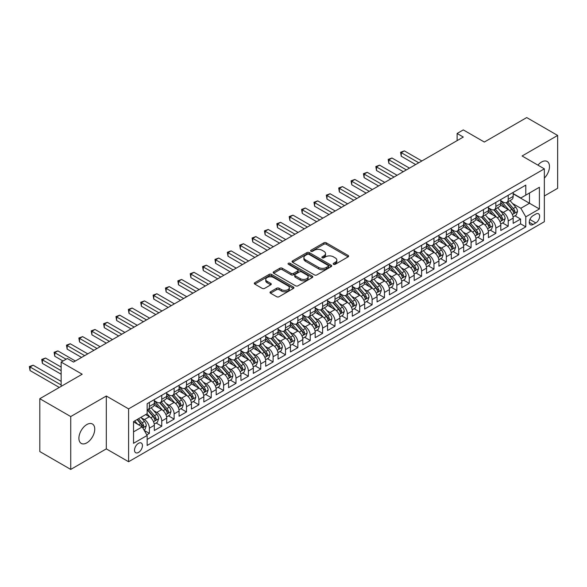 <?xml version="1.0" encoding="UTF-8"?>
<svg xmlns="http://www.w3.org/2000/svg" width="587" height="587" viewBox="0 0 587 587"><rect width="100%" height="100%" fill="white"/><g stroke="black" fill="none" stroke-linecap="round" stroke-linejoin="round"><path stroke-width="0.88" d="M333.533 264.304A1.203 0.697 0 0 0 335.236 264.304L348.135 256.849A1.717 0.991 0 0 0 348.641 256.152A1.717 0.991 0 0 0 348.135 255.448L326.277 242.827A1.717 0.991 0 0 0 323.848 242.827L310.941 250.275A1.203 0.697 0 0 0 310.589 250.766A1.203 0.697 0 0 0 310.941 251.258A1.203 0.697 0 0 0 312.644 251.258L314.309 250.297A5.496 3.17 0 0 1 322.087 250.297L323.907 251.346A5.496 3.17 0 0 1 325.521 253.591A5.496 3.17 0 0 1 323.907 255.837L322.241 256.798A1.203 0.697 0 0 0 321.889 257.289A1.203 0.697 0 0 0 322.241 257.781A1.203 0.697 0 0 0 323.936 257.781L325.609 256.812A5.496 3.17 0 0 1 333.379 256.812L335.206 257.869A5.496 3.17 0 0 1 336.813 260.114A5.496 3.17 0 0 1 335.206 262.352L333.533 263.321A1.203 0.697 0 0 0 333.181 263.812A1.203 0.697 0 0 0 333.533 264.304L333.533 263.321M86.825 442.847A11.197 6.464 120 0 0 94.14 432.979A11.197 6.464 120 0 0 92.423 423.997A11.197 6.464 120 0 0 86.825 424.555A11.197 6.464 120 0 0 79.509 434.424A11.197 6.464 120 0 0 81.226 443.398A11.197 6.464 120 0 0 86.825 442.847M544.347 178.11A11.197 6.464 120 0 0 547.165 161.462A11.197 6.464 120 0 0 541.566 162.012A11.197 6.464 120 0 0 537.934 165.13M138.488 452.452A5.599 3.236 120 0 0 142.142 447.521A5.599 3.236 120 0 0 141.284 443.031A5.599 3.236 120 0 0 138.488 443.31A5.599 3.236 120 0 0 134.827 448.241A5.599 3.236 120 0 0 135.685 452.731A5.599 3.236 120 0 0 138.488 452.452M270.526 291.776A1.717 0.991 0 0 0 270.027 292.473A1.717 0.991 0 0 0 270.526 293.177L276.66 296.714A1.717 0.991 0 0 0 279.089 296.714L293.419 288.444A1.717 0.991 0 0 0 293.926 287.74A1.717 0.991 0 0 0 293.419 287.036L271.561 274.415A1.717 0.991 0 0 0 269.132 274.415L254.802 282.692A1.717 0.991 0 0 0 254.296 283.389A1.717 0.991 0 0 0 254.802 284.093L262.206 288.371A1.717 0.991 0 0 0 264.634 288.371L270.768 284.827A1.717 0.991 0 0 0 271.275 284.13A1.717 0.991 0 0 0 270.768 283.426L267.1 281.305A4.593 2.656 0 0 1 265.75 279.434A4.593 2.656 0 0 1 268.589 276.983A4.593 2.656 0 0 1 273.593 277.556L287.99 285.862A4.593 2.656 0 0 1 289.332 287.74A4.593 2.656 0 0 1 286.493 290.191A4.593 2.656 0 0 1 281.489 289.618L279.089 288.232A1.717 0.991 0 0 0 276.66 288.232L270.526 291.776L270.526 293.177L276.66 289.662L276.66 288.232M544.347 195.985L557.65 188.302L557.65 135.443L526.715 117.576L484.334 142.047L463.297 129.903L457.112 133.476L463.297 137.05L73.522 362.084L67.336 358.51L61.151 362.084L61.151 386.371M70.741 416.557L70.741 469.424L106.313 448.879L106.313 396.012L70.741 416.557L39.806 398.698L82.187 374.227L61.151 362.084M106.313 396.012L128.59 408.875L544.347 168.836L544.347 221.703L128.59 461.742L128.59 408.875M557.65 135.443L522.078 155.981L544.347 168.836M314.434 274.907A1.717 0.991 0 0 0 316.863 274.907L331.193 266.63A1.717 0.991 0 0 0 331.699 265.933A1.717 0.991 0 0 0 331.193 265.229L309.334 252.608A1.717 0.991 0 0 0 306.906 252.608L292.568 260.885A1.717 0.991 0 0 0 292.069 261.582A1.717 0.991 0 0 0 292.568 262.286L314.434 274.907M288.863 264.561A1.203 0.697 0 0 1 290.081 264.73L290.081 263.299L312.306 276.132A1.717 0.991 0 0 1 312.812 276.837A1.717 0.991 0 0 1 312.306 277.534L297.976 285.81A1.717 0.991 0 0 1 295.547 285.81L273.681 273.19L273.681 271.788A1.717 0.991 0 0 0 273.182 272.485A1.717 0.991 0 0 0 273.681 273.19M273.681 271.788L279.816 268.244A1.717 0.991 0 0 1 282.244 268.244L291.115 273.366A1.717 0.991 0 0 0 293.544 273.366L297.609 271.018A1.717 0.991 0 0 0 298.115 270.313A1.717 0.991 0 0 0 297.609 269.616L288.378 264.282A1.203 0.697 0 0 1 288.026 263.79A1.203 0.697 0 0 1 288.775 263.152A1.203 0.697 0 0 1 290.081 263.299M70.741 469.424L39.806 451.557L39.806 398.698M146.809 434.864L149.377 433.382L144.241 430.418M141.32 417.797L144.424 419.588A7 4.043 60 0 1 149.377 428.165L154.322 425.304L154.322 430.52L161.748 426.235L156.12 422.985M153.691 410.651L156.802 412.448A7 4.043 60 0 1 161.748 421.018L166.701 418.164L166.701 423.374L174.126 419.089L168.491 415.838M166.07 403.511L169.173 405.301A7 4.043 60 0 1 174.126 413.879L179.072 411.017L179.072 416.234L186.497 411.949L180.869 408.699M178.441 396.364L181.544 398.162A7 4.043 60 0 1 186.497 406.732L191.45 403.871L191.45 409.088L198.868 404.803L193.24 401.552M190.812 389.225L193.923 391.015A7 4.043 60 0 1 198.868 399.586L203.821 396.731L203.821 401.948L211.247 397.656L205.611 394.405M203.19 382.078L206.294 383.869A7 4.043 60 0 1 211.247 392.446L216.192 389.585L216.192 394.802L223.618 390.516L217.99 387.266M215.561 374.932L218.672 376.729A7 4.043 60 0 1 223.618 385.299L228.57 382.445L228.57 387.655L235.996 383.37L230.361 380.119M227.939 367.792L231.043 369.583A7 4.043 60 0 1 235.996 378.153L240.941 375.298L240.941 380.515L248.367 376.23L242.739 372.98M240.31 360.645L243.414 362.436A7 4.043 60 0 1 248.367 371.013L253.313 368.152L253.313 373.369L260.738 369.084L255.11 365.833M252.681 353.499L255.793 355.296A7 4.043 60 0 1 260.738 363.867L265.691 361.012L265.691 366.229L273.116 361.937L267.481 358.686M265.06 346.359L268.164 348.15A7 4.043 60 0 1 273.116 356.727L278.062 353.866L278.062 359.083L285.487 354.797L279.86 351.547M277.431 339.213L280.542 341.01A7 4.043 60 0 1 285.487 349.581L290.44 346.726L290.44 351.936L297.858 347.651L292.231 344.4M289.802 332.073L292.913 333.864A7 4.043 60 0 1 297.858 342.434L302.811 339.579L302.811 344.796L310.237 340.504L304.609 337.254M302.18 324.927L305.284 326.717A7 4.043 60 0 1 310.237 335.294L315.182 332.433L315.182 337.65L322.608 333.365L316.98 330.114M314.551 317.78L317.662 319.577A7 4.043 60 0 1 322.608 328.148L327.561 325.293L327.561 330.503L334.986 326.218L329.351 322.967M326.93 310.64L330.033 312.431A7 4.043 60 0 1 334.986 321.001L339.932 318.147L339.932 323.364L347.357 319.079L341.729 315.828M339.301 303.494L342.404 305.284A7 4.043 60 0 1 347.357 313.862L352.31 311L352.31 316.217L359.728 311.932L354.1 308.681M351.672 296.347L354.783 298.145A7 4.043 60 0 1 359.728 306.715L364.681 303.861L364.681 309.078L372.107 304.785L366.471 301.535M364.05 289.208L367.154 290.998A7 4.043 60 0 1 372.107 299.575L377.052 296.714L377.052 301.931L384.478 297.646L378.85 294.395M376.421 282.061L379.532 283.859A7 4.043 60 0 1 384.478 292.429L389.43 289.574L389.43 294.784L396.849 290.499L391.221 287.248M388.799 274.921L391.903 276.712A7 4.043 60 0 1 396.849 285.282L401.802 282.428L401.802 287.645L409.227 283.352L403.599 280.102M401.17 267.775L404.274 269.565A7 4.043 60 0 1 409.227 278.143L414.173 275.281L414.173 280.498L421.598 276.213L415.97 272.962M413.542 260.628L416.653 262.426A7 4.043 60 0 1 421.598 270.996L426.551 268.142L426.551 273.351L433.976 269.066L428.341 265.816M425.92 253.489L429.024 255.279A7 4.043 60 0 1 433.976 263.849L438.922 260.995L438.922 266.212L446.347 261.927L440.72 258.676M438.291 246.342L441.395 248.14A7 4.043 60 0 1 446.347 256.71L451.3 253.848L451.3 259.065L458.718 254.78L453.091 251.53M450.662 239.195L453.773 240.993A7 4.043 60 0 1 458.718 249.563L463.671 246.709L463.671 251.926L471.097 247.633L465.462 244.383M463.04 232.056L466.144 233.846A7 4.043 60 0 1 471.097 242.424L476.042 239.562L476.042 244.779L483.468 240.494L477.84 237.243M475.411 224.909L478.522 226.707A7 4.043 60 0 1 483.468 235.277L488.421 232.423L488.421 237.632L495.846 233.347L490.211 230.097M487.79 217.77L490.893 219.56A7 4.043 60 0 1 495.846 228.13L500.792 225.276L500.792 230.493L508.217 226.208L508.217 220.991A7 4.043 -120 0 0 503.264 212.413L500.161 210.623M502.589 222.957L508.217 226.208M154.322 425.304A7 4.043 -120 0 0 149.377 416.733L145.664 414.591M166.701 418.164A7 4.043 -120 0 0 161.748 409.587L154.095 405.169M179.072 411.017A7 4.043 -120 0 0 174.126 402.447L166.473 398.03M191.45 403.871A7 4.043 -120 0 0 186.497 395.3L178.844 390.883M203.821 396.731A7 4.043 -120 0 0 198.868 388.161L191.223 383.737M216.192 389.585A7 4.043 -120 0 0 211.247 381.014L203.594 376.597M228.57 382.445A7 4.043 -120 0 0 223.618 373.868L215.965 369.45M240.941 375.298A7 4.043 -120 0 0 235.996 366.728L228.343 362.311M253.313 368.152A7 4.043 -120 0 0 248.367 359.582L240.714 355.164M265.691 361.012A7 4.043 -120 0 0 260.738 352.435L253.085 348.018M278.062 353.866A7 4.043 -120 0 0 273.116 345.295L265.463 340.878M290.44 346.726A7 4.043 -120 0 0 285.487 338.149L277.834 333.732M302.811 339.579A7 4.043 -120 0 0 297.858 331.009L290.213 326.585M315.182 332.433A7 4.043 -120 0 0 310.237 323.863L302.584 319.445M327.561 325.293A7 4.043 -120 0 0 322.608 316.716L314.955 312.299M339.932 318.147A7 4.043 -120 0 0 334.986 309.576L327.333 305.159M352.31 311A7 4.043 -120 0 0 347.357 302.43L339.704 298.013M364.681 303.861A7 4.043 -120 0 0 359.728 295.283L352.075 290.866M377.052 296.714A7 4.043 -120 0 0 372.107 288.144L364.454 283.726M389.43 289.574A7 4.043 -120 0 0 384.478 280.997L376.825 276.58M401.802 282.428A7 4.043 -120 0 0 396.849 273.858L389.203 269.433M414.173 275.281A7 4.043 -120 0 0 409.227 266.711L401.574 262.294M426.551 268.142A7 4.043 -120 0 0 421.598 259.564L413.945 255.147M438.922 260.995A7 4.043 -120 0 0 433.976 252.425L426.323 248.007M451.3 253.848A7 4.043 -120 0 0 446.347 245.278L438.694 240.861M463.671 246.709A7 4.043 -120 0 0 458.718 238.131L451.065 233.714M476.042 239.562A7 4.043 -120 0 0 471.097 230.992L463.444 226.575M488.421 232.423A7 4.043 -120 0 0 483.468 223.845L475.815 219.428M500.792 225.276A7 4.043 -120 0 0 495.846 216.706L488.193 212.281M535.814 214.057L533.091 215.634A5.422 3.133 120 0 0 529.547 220.411A5.422 3.133 120 0 0 530.377 224.755A5.422 3.133 120 0 0 533.091 224.491L535.814 222.921A5.422 3.133 120 0 0 539.358 218.137A5.422 3.133 120 0 0 538.521 213.793A5.422 3.133 120 0 0 535.814 214.057M133.535 431.878L142.201 426.881L147.146 435.451L147.146 445.452L525.791 226.846L525.791 216.845L520.838 208.275L512.532 203.476M147.146 435.451L133.535 443.31L133.535 421.591L147.146 413.732L147.146 403.731L525.791 185.125L525.791 195.126L539.402 187.268L539.402 208.987L525.791 216.845M154.322 400.73L156.802 402.161A7 4.043 60 0 0 160.302 402.506L165.248 399.652A7 4.043 -120 0 0 166.701 396.445L166.701 392.446M166.701 393.584L169.173 395.014A7 4.043 60 0 0 172.673 395.359L177.626 392.505A7 4.043 -120 0 0 179.072 389.298L179.072 385.299M179.072 386.444L181.544 387.875A7 4.043 60 0 0 185.044 388.22L189.997 385.358A7 4.043 -120 0 0 191.45 382.159L191.45 378.153M191.45 379.297L193.923 380.728A7 4.043 60 0 0 197.423 381.073L202.368 378.219A7 4.043 -120 0 0 203.821 375.012L203.821 371.013M203.821 372.158L206.294 373.581A7 4.043 60 0 0 209.794 373.934L214.747 371.072A7 4.043 -120 0 0 216.192 367.866L216.192 363.867M216.192 365.011L218.672 366.442A7 4.043 60 0 0 222.172 366.787L227.118 363.925A7 4.043 -120 0 0 228.57 360.726L228.57 356.727M228.57 357.865L231.043 359.295A7 4.043 60 0 0 234.543 359.64L239.496 356.786A7 4.043 -120 0 0 240.941 353.579L240.941 349.581M240.941 350.725L243.414 352.149A7 4.043 60 0 0 246.914 352.501L251.867 349.639A7 4.043 -120 0 0 253.313 346.44L253.313 342.434M253.313 343.578L255.793 345.009A7 4.043 60 0 0 259.293 345.354L264.238 342.5A7 4.043 -120 0 0 265.691 339.293L265.691 335.294M265.691 336.432L268.164 337.863A7 4.043 60 0 0 271.664 338.207L276.616 335.353A7 4.043 -120 0 0 278.062 332.147L278.062 328.148M278.062 329.292L280.542 330.723A7 4.043 60 0 0 284.035 331.068L288.987 328.206A7 4.043 -120 0 0 290.44 325.007L290.44 321.001M290.44 322.146L292.913 323.576A7 4.043 60 0 0 296.413 323.921L301.358 321.067A7 4.043 -120 0 0 302.811 317.861L302.811 313.862M302.811 315.006L305.284 316.43A7 4.043 60 0 0 308.784 316.782L313.737 313.92A7 4.043 -120 0 0 315.182 310.714L315.182 306.715M315.182 307.859L317.662 309.29A7 4.043 60 0 0 321.162 309.635L326.108 306.774A7 4.043 -120 0 0 327.561 303.574L327.561 299.575M327.561 300.713L330.033 302.144A7 4.043 60 0 0 333.533 302.488L338.486 299.634A7 4.043 -120 0 0 339.932 296.428L339.932 292.429M339.932 293.573L342.404 294.997A7 4.043 60 0 0 345.904 295.349L350.857 292.487A7 4.043 -120 0 0 352.31 289.288L352.31 285.282M352.31 286.427L354.783 287.857A7 4.043 60 0 0 358.283 288.202L363.228 285.348A7 4.043 -120 0 0 364.681 282.142L364.681 278.143M364.681 279.28L367.154 280.711A7 4.043 60 0 0 370.654 281.056L375.607 278.201A7 4.043 -120 0 0 377.052 274.995L377.052 270.996M377.052 272.141L379.532 273.571A7 4.043 60 0 0 383.032 273.916L387.978 271.055A7 4.043 -120 0 0 389.43 267.855L389.43 263.849M389.43 264.994L391.903 266.425A7 4.043 60 0 0 395.403 266.769L400.349 263.915A7 4.043 -120 0 0 401.802 260.709L401.802 256.71M401.802 257.854L404.274 259.278A7 4.043 60 0 0 407.774 259.63L412.727 256.768A7 4.043 -120 0 0 414.173 253.562L414.173 249.563M414.173 250.708L416.653 252.139A7 4.043 60 0 0 420.153 252.483L425.098 249.629A7 4.043 -120 0 0 426.551 246.423L426.551 242.424M426.551 243.561L429.024 244.992A7 4.043 60 0 0 432.524 245.337L437.476 242.482A7 4.043 -120 0 0 438.922 239.276L438.922 235.277M438.922 236.422L441.395 237.845A7 4.043 60 0 0 444.895 238.197L449.847 235.336A7 4.043 -120 0 0 451.3 232.136L451.3 228.13M451.3 229.275L453.773 230.706A7 4.043 60 0 0 457.273 231.051L462.218 228.196A7 4.043 -120 0 0 463.671 224.99L463.671 220.991M463.671 222.128L466.144 223.559A7 4.043 60 0 0 469.644 223.904L474.597 221.05A7 4.043 -120 0 0 476.042 217.843L476.042 213.844M476.042 214.989L478.522 216.42A7 4.043 60 0 0 482.022 216.764L486.968 213.903A7 4.043 -120 0 0 488.421 210.704L488.421 206.697M488.421 207.842L490.893 209.273A7 4.043 60 0 0 494.393 209.618L499.346 206.763A7 4.043 -120 0 0 500.792 203.557L500.792 199.558M147.146 439.45L520.588 223.845L520.588 219.061L513.163 223.346L513.163 218.129A7 4.043 -120 0 0 508.217 209.559L500.564 205.142M500.792 200.703L503.264 202.126A7 4.043 -120 0 0 506.764 202.478A7 4.043 -120 0 0 508.217 199.272L508.217 195.273M506.764 202.478L511.717 199.617A7 4.043 -120 0 0 513.163 196.41L513.163 192.411M149.377 402.447L149.377 406.446A7 4.043 60 0 1 147.924 409.653A7 4.043 60 0 1 147.146 409.931M147.924 409.653L152.877 406.791A7 4.043 -120 0 0 154.322 403.592L154.322 399.586M161.748 395.3L161.748 399.299A7 4.043 60 0 1 160.302 402.506M174.126 388.154L174.126 392.16A7 4.043 60 0 1 172.673 395.359M186.497 381.014L186.497 385.013A7 4.043 60 0 1 185.044 388.22M198.868 373.868L198.868 377.867A7 4.043 60 0 1 197.423 381.073M211.247 366.728L211.247 370.727A7 4.043 60 0 1 209.794 373.934M223.618 359.582L223.618 363.58A7 4.043 60 0 1 222.172 366.787M235.996 352.435L235.996 356.441A7 4.043 60 0 1 234.543 359.64M248.367 345.295L248.367 349.294A7 4.043 60 0 1 246.914 352.501M260.738 338.149L260.738 342.148A7 4.043 60 0 1 259.293 345.354M273.116 331.002L273.116 335.008A7 4.043 60 0 1 271.664 338.207M285.487 323.863L285.487 327.862A7 4.043 60 0 1 284.035 331.068M297.858 316.716L297.858 320.715A7 4.043 60 0 1 296.413 323.921M310.237 309.576L310.237 313.575A7 4.043 60 0 1 308.784 316.782M322.608 302.43L322.608 306.429A7 4.043 60 0 1 321.162 309.635M334.986 295.283L334.986 299.289A7 4.043 60 0 1 333.533 302.488M347.357 288.144L347.357 292.143A7 4.043 60 0 1 345.904 295.349M359.728 280.997L359.728 284.996A7 4.043 60 0 1 358.283 288.202M372.107 273.85L372.107 277.856A7 4.043 60 0 1 370.654 281.056M384.478 266.711L384.478 270.71A7 4.043 60 0 1 383.032 273.916M396.849 259.564L396.849 263.563A7 4.043 60 0 1 395.403 266.769M409.227 252.425L409.227 256.424A7 4.043 60 0 1 407.774 259.63M421.598 245.278L421.598 249.277A7 4.043 60 0 1 420.153 252.483M433.976 238.131L433.976 242.138A7 4.043 60 0 1 432.524 245.337M446.347 230.992L446.347 234.991A7 4.043 60 0 1 444.895 238.197M458.718 223.845L458.718 227.844A7 4.043 60 0 1 457.273 231.051M471.097 216.706L471.097 220.705A7 4.043 60 0 1 469.644 223.904M483.468 209.559L483.468 213.558A7 4.043 60 0 1 482.022 216.764M495.846 202.412L495.846 206.419A7 4.043 60 0 1 494.393 209.618M495.846 228.13L495.846 233.347M483.468 235.277L483.468 240.494M471.097 242.424L471.097 247.633M458.718 249.563L458.718 254.78M446.347 256.71L446.347 261.927M433.976 263.849L433.976 269.066M421.598 270.996L421.598 276.213M409.227 278.143L409.227 283.352M396.849 285.282L396.849 290.499M384.478 292.429L384.478 297.646M372.107 299.575L372.107 304.785M359.728 306.715L359.728 311.932M347.357 313.862L347.357 319.079M334.986 321.001L334.986 326.218M322.608 328.148L322.608 333.365M310.237 335.294L310.237 340.504M297.858 342.434L297.858 347.651M285.487 349.581L285.487 354.797M273.116 356.727L273.116 361.937M260.738 363.867L260.738 369.084M248.367 371.013L248.367 376.23M235.996 378.153L235.996 383.37M223.618 385.299L223.618 390.516M211.247 392.446L211.247 397.656M198.868 399.586L198.868 404.803M186.497 406.732L186.497 411.949M174.126 413.879L174.126 419.089M161.748 421.018L161.748 426.235M149.377 428.165L149.377 433.382M142.201 426.881L133.535 421.877M520.838 208.275L529.496 203.271L529.496 192.984L539.402 187.268M513.163 193.842L539.402 208.987M513.163 193.556L520.838 197.988L525.791 195.126M106.313 448.879L128.59 461.742M457.112 133.476L457.112 140.616M514.96 215.811L520.588 219.061M520.588 223.845L525.791 226.846M334.01 264.473L335.206 263.783A5.496 3.17 0 0 0 336.813 261.538L336.813 260.114M325.521 253.591L325.521 255.022A5.496 3.17 0 0 1 323.907 257.26L322.718 257.95M348.135 255.448L348.135 256.849L326.277 244.258A1.717 0.991 0 0 0 323.848 244.258L311.426 251.427M331.193 265.229L331.193 266.63L309.334 254.039A1.717 0.991 0 0 0 306.906 254.039L292.597 262.301M328.155 266.425A1.203 0.697 0 0 0 328.507 265.933A1.203 0.697 0 0 0 328.155 265.441L308.967 254.362A1.203 0.697 0 0 0 307.265 254.362L305.504 255.382A5.496 3.17 0 0 0 303.897 257.62A5.496 3.17 0 0 0 305.504 259.865L318.624 267.437A5.496 3.17 0 0 0 326.394 267.437L328.155 266.425L328.155 267.848A1.203 0.697 0 0 0 328.507 267.364L328.507 265.933M303.897 257.62L303.897 259.05A5.496 3.17 0 0 0 305.504 261.296L305.504 259.865M328.155 267.848L326.394 268.868A5.496 3.17 0 0 1 318.624 268.868L305.504 261.296M273.711 273.204L279.816 269.675L279.816 268.244M298.115 270.313L298.115 271.744A1.717 0.991 0 0 1 297.609 272.441L293.544 274.797A1.717 0.991 0 0 1 291.115 274.797L282.244 269.675A1.717 0.991 0 0 0 279.816 269.675M290.081 264.73L312.284 277.548M300.317 278.678A4.593 2.656 0 0 0 305.321 279.251A4.593 2.656 0 0 0 308.16 276.8A4.593 2.656 0 0 0 306.81 274.929L301.74 272.001A1.717 0.991 0 0 0 299.311 272.001L295.246 274.349A1.717 0.991 0 0 0 294.74 275.046A1.717 0.991 0 0 0 295.246 275.751L300.317 278.678L300.317 280.109A4.593 2.656 0 0 0 305.321 280.681A4.593 2.656 0 0 0 308.16 278.231L308.16 276.8M294.74 275.046L294.74 276.477A1.717 0.991 0 0 0 295.246 277.181L295.246 275.751M300.317 280.109L295.246 277.181M289.332 287.74L289.332 289.171A4.593 2.656 0 0 1 286.493 291.622A4.593 2.656 0 0 1 281.489 291.042L279.089 289.662A1.717 0.991 0 0 0 276.66 289.662M265.75 279.434L265.75 280.857A4.593 2.656 0 0 0 267.1 282.736L267.1 281.305M270.768 283.426L270.768 284.827L267.1 282.736M293.397 288.452L271.561 275.846A1.717 0.991 0 0 0 269.132 275.846L254.824 284.108M513.06 216.904L516.259 215.062L517.499 211.489A4.637 2.678 -120 0 0 515.694 207.13L510.037 200.585M508.907 210.014L502.201 202.251A13.384 7.726 -120 0 0 500.792 200.776M505.224 207.835L501.474 203.491A11.109 6.413 -120 0 0 500.792 202.742M421.848 160.977L404.34 150.874L401.244 152.657L401.244 156.23L415.662 164.551M506.133 202.728L511.857 209.346A4.637 2.678 60 0 1 513.508 212.545C514.205 213.477 514.704 213.191 514.99 211.687A4.637 2.678 -120 0 0 513.339 208.488L507.689 201.943M506.471 202.618L512.62 209.735A2.363 1.365 60 0 1 513.214 210.66L514.99 211.687M513.508 212.545L513.845 213.088M401.244 156.23L400.561 152.268L418.751 162.768M400.561 152.268L404.34 150.874M500.689 224.051L503.888 222.202L505.121 218.628A4.637 2.678 -120 0 0 503.316 214.277L497.666 207.732M496.529 217.153L489.822 209.39A13.384 7.726 -120 0 0 488.421 207.923M492.853 214.974L489.103 210.638A11.109 6.413 -120 0 0 488.421 209.889M409.477 168.124L391.962 158.013L388.873 159.803L388.873 163.369L403.284 171.697M493.762 209.875L499.478 216.493A4.637 2.678 60 0 1 501.137 219.685C501.834 220.617 502.325 220.33 502.619 218.826A4.637 2.678 -120 0 0 500.968 215.634L495.311 209.089M494.1 209.764L500.241 216.874A2.363 1.365 60 0 1 500.836 217.799L502.619 218.826M501.137 219.685L501.474 220.235M388.873 163.369L388.19 159.407L406.38 169.907M388.19 159.407L391.962 158.013M488.318 231.19L491.51 229.348L492.75 225.775A4.637 2.678 -120 0 0 490.945 221.424L485.288 214.879M484.158 224.3L477.451 216.537A13.384 7.726 -120 0 0 476.042 215.062M480.482 222.121L476.732 217.777A11.109 6.413 -120 0 0 476.042 217.029M397.098 175.271L379.591 165.16L376.494 166.943L376.494 170.516L390.913 178.837M481.391 217.014L487.107 223.632A4.637 2.678 60 0 1 488.758 226.831C489.455 227.763 489.954 227.477 490.248 225.973A4.637 2.678 -120 0 0 488.589 222.781L482.94 216.236M481.722 216.904L487.87 224.021A2.363 1.365 60 0 1 488.465 224.946L490.248 225.973M488.758 226.831L489.096 227.382M376.494 170.516L375.819 166.554L394.009 177.054M375.819 166.554L379.591 165.16M475.94 238.337L479.139 236.495L480.371 232.922A4.637 2.678 -120 0 0 478.566 228.563L472.917 222.018M471.779 231.439L465.08 223.684A13.384 7.726 -120 0 0 463.671 222.209M468.103 229.268L464.354 224.924A11.109 6.413 -120 0 0 463.671 224.175M384.727 182.41L367.22 172.307L364.123 174.09L364.123 177.663L378.542 185.984M469.013 224.161L474.736 230.779A4.637 2.678 60 0 1 476.387 233.971C477.084 234.91 477.576 234.624 477.869 233.12A4.637 2.678 -120 0 0 476.218 229.921L470.561 223.376M469.351 224.051L475.499 231.168A2.363 1.365 60 0 1 476.094 232.092L477.869 233.12M476.387 233.971L476.725 234.521M364.123 177.663L363.441 173.693L381.631 184.201M363.441 173.693L367.22 172.307M463.569 245.483L466.768 243.634L468 240.061A4.637 2.678 -120 0 0 466.195 235.71L460.538 229.165M459.408 238.586L452.702 230.823A13.384 7.726 -120 0 0 451.3 229.356M455.732 236.407L451.983 232.063A11.109 6.413 -120 0 0 451.3 231.322M372.349 189.557L354.841 179.446L351.752 181.236L351.752 184.802L366.163 193.13M456.642 231.3L462.358 237.926A4.637 2.678 60 0 1 464.016 241.118C464.713 242.049 465.205 241.763 465.498 240.259A4.637 2.678 -120 0 0 463.847 237.067L458.19 230.522M456.979 231.197L463.121 238.307A2.363 1.365 60 0 1 463.715 239.232L465.498 240.259M464.016 241.118L464.354 241.668M351.752 184.802L351.07 180.84L369.26 191.34M351.07 180.84L354.841 179.446M451.19 252.623L454.389 250.781L455.629 247.208A4.637 2.678 -120 0 0 453.824 242.849L448.167 236.304M447.037 245.733L440.331 237.97A13.384 7.726 -120 0 0 438.922 236.495M443.361 243.554L439.604 239.21A11.109 6.413 -120 0 0 438.922 238.461M359.978 196.696L342.47 186.593L339.374 188.376L339.374 191.949L353.792 200.27M444.264 238.447L449.987 245.065A4.637 2.678 60 0 1 451.638 248.264C452.335 249.196 452.834 248.91 453.127 247.406A4.637 2.678 -120 0 0 451.469 244.207L445.819 237.662M444.601 238.337L450.75 245.454A2.363 1.365 60 0 1 451.344 246.379L453.127 247.406M451.638 248.264L451.975 248.815M339.374 191.949L338.699 187.987L356.881 198.487M338.699 187.987L342.47 186.593M438.819 259.77L442.018 257.92L443.251 254.354A4.637 2.678 -120 0 0 441.446 249.996L435.796 243.451M434.659 252.872L427.96 245.109A13.384 7.726 -120 0 0 426.551 243.642M430.983 250.693L427.233 246.357A11.109 6.413 -120 0 0 426.551 245.608M347.607 203.843L330.092 193.732L327.003 195.522L327.003 199.096L341.414 207.416M431.893 245.593L437.608 252.212A4.637 2.678 60 0 1 439.267 255.404C439.964 256.336 440.455 256.049 440.749 254.545A4.637 2.678 -120 0 0 439.098 251.353L433.441 244.808M432.23 245.483L438.372 252.593A2.363 1.365 60 0 1 438.966 253.518L440.749 254.545M439.267 255.404L439.604 255.954M327.003 199.096L326.321 195.126L344.51 205.626M326.321 195.126L330.092 193.732M426.448 266.916L429.64 265.067L430.88 261.494A4.637 2.678 -120 0 0 429.075 257.143L423.418 250.598M422.288 260.019L415.581 252.256A13.384 7.726 -120 0 0 414.173 250.781M418.612 257.84L414.862 253.496A11.109 6.413 -120 0 0 414.173 252.755M335.228 210.99L317.721 200.879L314.625 202.662L314.625 206.235L329.043 214.556M419.522 252.733L425.237 259.359A4.637 2.678 60 0 1 426.888 262.55C427.585 263.482 428.084 263.196 428.378 261.692A4.637 2.678 -120 0 0 426.72 258.5L421.07 251.955M419.859 252.63L426.001 259.74A2.363 1.365 60 0 1 426.595 260.665L428.378 261.692M426.888 262.55L427.226 263.101M314.625 206.235L313.95 202.273L332.139 212.773M313.95 202.273L317.721 200.879M414.07 274.056L417.269 272.214L418.509 268.641A4.637 2.678 -120 0 0 416.697 264.282L411.047 257.737M409.917 267.166L403.21 259.403A13.384 7.726 -120 0 0 401.802 257.928M406.233 264.986L402.484 260.643A11.109 6.413 -120 0 0 401.802 259.894M322.857 218.129L305.35 208.025L302.254 209.808L302.254 213.382L316.672 221.703M407.143 259.88L412.866 266.498A4.637 2.678 60 0 1 414.517 269.697C415.214 270.629 415.706 270.343 416 268.839A4.637 2.678 -120 0 0 414.349 265.64L408.699 259.094M407.481 259.77L413.63 266.887A2.363 1.365 60 0 1 414.224 267.811L416 268.839M414.517 269.697L414.855 270.24M302.254 213.382L301.571 209.412L319.761 219.92M301.571 209.412L305.35 208.025M401.699 281.202L404.898 279.353L406.131 275.78A4.637 2.678 -120 0 0 404.326 271.429L398.676 264.884M397.538 274.305L390.832 266.542A13.384 7.726 -120 0 0 389.43 265.075M393.862 272.126L390.113 267.789A11.109 6.413 -120 0 0 389.43 267.041M310.479 225.276L292.972 215.165L289.883 216.955L289.883 220.521L304.293 228.849M394.772 267.019L400.488 273.645A4.637 2.678 60 0 1 402.146 276.837C402.843 277.768 403.335 277.482 403.629 275.978A4.637 2.678 -120 0 0 401.978 272.786L396.32 266.241M395.11 266.916L401.251 274.026A2.363 1.365 60 0 1 401.846 274.951L403.629 275.978M402.146 276.837L402.484 277.387M289.883 220.521L289.2 216.559L307.39 227.059M289.2 216.559L292.972 215.165M389.32 288.342L392.52 286.5L393.76 282.927A4.637 2.678 -120 0 0 391.955 278.576L386.297 272.03M385.167 281.452L378.461 273.689A13.384 7.726 -120 0 0 377.052 272.214M381.491 279.273L377.742 274.929A11.109 6.413 -120 0 0 377.052 274.18M298.108 232.423L280.601 222.312L277.504 224.095L277.504 227.668L291.922 235.989M382.401 274.166L388.117 280.784A4.637 2.678 60 0 1 389.768 283.983C390.465 284.915 390.964 284.629 391.258 283.125A4.637 2.678 -120 0 0 389.599 279.933L383.949 273.388M382.731 274.056L388.88 281.173A2.363 1.365 60 0 1 389.474 282.098L391.258 283.125M389.768 283.983L390.106 284.534M277.504 227.668L276.829 223.706L295.019 234.206M276.829 223.706L280.601 222.312M376.949 295.488L380.149 293.639L381.381 290.073A4.637 2.678 -120 0 0 379.576 285.715L373.926 279.17M372.789 288.591L366.09 280.828A13.384 7.726 -120 0 0 364.681 279.361M369.113 286.419L365.363 282.076A11.109 6.413 -120 0 0 364.681 281.327M285.737 239.562L268.23 229.451L265.133 231.241L265.133 234.815L279.551 243.135M370.023 281.312L375.746 287.931A4.637 2.678 60 0 1 377.397 291.123C378.094 292.062 378.586 291.776 378.879 290.272A4.637 2.678 -120 0 0 377.228 287.072L371.571 280.527M370.36 281.202L376.502 288.32A2.363 1.365 60 0 1 377.103 289.237L378.879 290.272M377.397 291.123L377.734 291.673M265.133 234.815L264.451 230.845L282.64 241.352M264.451 230.845L268.23 229.451M364.578 302.635L367.77 300.786L369.01 297.213A4.637 2.678 -120 0 0 367.205 292.862L361.548 286.317M360.418 295.738L353.712 287.975A13.384 7.726 -120 0 0 352.31 286.507M356.742 293.559L352.992 289.215A11.109 6.413 -120 0 0 352.31 288.474M273.359 246.709L255.851 236.598L252.762 238.388L252.762 241.954L267.173 250.282M357.652 288.452L363.368 295.078A4.637 2.678 60 0 1 365.026 298.269C365.716 299.201 366.215 298.915 366.508 297.411A4.637 2.678 -120 0 0 364.857 294.219L359.2 287.674M357.989 288.349L364.131 295.459A2.363 1.365 60 0 1 364.725 296.384L366.508 297.411M365.026 298.269L365.356 298.82M252.762 241.954L252.08 237.992L270.269 248.492M252.08 237.992L255.851 236.598M352.2 309.775L355.399 307.933L356.639 304.36A4.637 2.678 -120 0 0 354.834 300.001L349.177 293.456M348.047 302.885L341.341 295.122A13.384 7.726 -120 0 0 339.932 293.647M344.371 300.705L340.614 296.362A11.109 6.413 -120 0 0 339.932 295.613M260.988 253.848L243.48 243.744L240.384 245.527L240.384 249.101L254.802 257.422M345.273 295.599L350.997 302.217A4.637 2.678 60 0 1 352.648 305.416C353.345 306.348 353.844 306.062 354.13 304.558A4.637 2.678 -120 0 0 352.479 301.358L346.829 294.813M345.611 295.488L351.76 302.606A2.363 1.365 60 0 1 352.354 303.53L354.13 304.558M352.648 305.416L352.985 305.966M240.384 249.101L239.701 245.139L257.891 255.638M239.701 245.139L243.48 243.744M339.829 316.921L343.028 315.072L344.261 311.506A4.637 2.678 -120 0 0 342.456 307.148L336.806 300.603M335.669 310.024L328.969 302.261A13.384 7.726 -120 0 0 327.561 300.793M331.993 307.845L328.243 303.508A11.109 6.413 -120 0 0 327.561 302.76M248.617 260.995L231.102 250.884L228.013 252.674L228.013 256.248L242.424 264.568M332.902 302.745L338.618 309.364A4.637 2.678 60 0 1 340.277 312.555C340.974 313.487 341.465 313.201 341.759 311.697A4.637 2.678 -120 0 0 340.108 308.505L334.451 301.96M333.24 302.635L339.381 309.745A2.363 1.365 60 0 1 339.976 310.67L341.759 311.697M340.277 312.555L340.614 313.106M228.013 256.248L227.33 252.278L245.52 262.778M227.33 252.278L231.102 250.884M327.458 324.068L330.65 322.219L331.89 318.646A4.637 2.678 -120 0 0 330.085 314.294L324.428 307.749M323.298 317.171L316.591 309.408A13.384 7.726 -120 0 0 315.182 307.933M319.622 314.992L315.872 310.648A11.109 6.413 -120 0 0 315.182 309.907M236.238 268.142L218.731 258.031L215.634 259.814L215.634 263.387L230.053 271.708M320.531 309.885L326.247 316.51A4.637 2.678 60 0 1 327.898 319.702C328.595 320.634 329.094 320.348 329.388 318.844A4.637 2.678 -120 0 0 327.729 315.652L322.08 309.107M320.869 309.775L327.01 316.892A2.363 1.365 60 0 1 327.605 317.816L329.388 318.844M327.898 319.702L328.236 320.253M215.634 263.387L214.959 259.425L233.149 269.925M214.959 259.425L218.731 258.031M315.08 331.207L318.279 329.366L319.519 325.792A4.637 2.678 -120 0 0 317.706 321.434L312.057 314.889M310.927 324.317L304.22 316.554A13.384 7.726 -120 0 0 302.811 315.08M307.243 322.138L303.494 317.794A11.109 6.413 -120 0 0 302.811 317.046M223.867 275.281L206.36 265.177L203.263 266.96L203.263 270.534L217.682 278.854M308.153 317.031L313.876 323.65A4.637 2.678 60 0 1 315.527 326.849C316.224 327.781 316.716 327.495 317.009 325.99A4.637 2.678 -120 0 0 315.358 322.791L309.709 316.246M308.491 316.921L314.639 324.039A2.363 1.365 60 0 1 315.234 324.963L317.009 325.99M315.527 326.849L315.865 327.392M203.263 270.534L202.581 266.564L220.771 277.071M202.581 266.564L206.36 265.177M302.709 338.354L305.908 336.505L307.14 332.932A4.637 2.678 -120 0 0 305.335 328.581L299.686 322.036M298.548 331.457L291.842 323.694A13.384 7.726 -120 0 0 290.44 322.226M294.872 329.278L291.123 324.941A11.109 6.413 -120 0 0 290.44 324.193M211.489 282.428L193.981 272.317L190.892 274.107L190.892 277.673L205.303 286.001M295.782 324.171L301.498 330.797A4.637 2.678 60 0 1 303.156 333.988C303.853 334.92 304.345 334.634 304.638 333.13A4.637 2.678 -120 0 0 302.987 329.938L297.33 323.393M296.119 324.068L302.261 331.178A2.363 1.365 60 0 1 302.855 332.103L304.638 333.13M303.156 333.988L303.494 334.539M190.892 277.673L190.21 273.711L208.4 284.211M190.21 273.711L193.981 272.317M290.33 345.494L293.529 343.652L294.769 340.078A4.637 2.678 -120 0 0 292.964 335.727L287.307 329.182M286.177 338.604L279.471 330.841A13.384 7.726 -120 0 0 278.062 329.366M282.501 336.424L278.752 332.081A11.109 6.413 -120 0 0 278.062 331.332M199.118 289.567L181.61 279.463L178.514 281.246L178.514 284.82L192.932 293.14M283.411 331.317L289.127 337.936A4.637 2.678 60 0 1 290.778 341.135C291.475 342.067 291.974 341.781 292.267 340.277A4.637 2.678 -120 0 0 290.609 337.085L284.959 330.532M283.741 331.207L289.89 338.325A2.363 1.365 60 0 1 290.484 339.249L292.267 340.277M290.778 341.135L291.115 341.685M178.514 284.82L177.839 280.857L196.021 291.357M177.839 280.857L181.61 279.463M277.959 352.64L281.158 350.791L282.391 347.225A4.637 2.678 -120 0 0 280.586 342.867L274.936 336.322M273.799 345.743L267.1 337.98A13.384 7.726 -120 0 0 265.691 336.512M270.123 343.571L266.373 339.227A11.109 6.413 -120 0 0 265.691 338.479M186.747 296.714L169.239 286.603L166.143 288.393L166.143 291.966L180.554 300.287M271.033 338.464L276.756 345.083A4.637 2.678 60 0 1 278.407 348.274C279.104 349.206 279.595 348.927 279.889 347.423A4.637 2.678 -120 0 0 278.238 344.224L272.581 337.679M271.37 338.354L277.512 345.472A2.363 1.365 60 0 1 278.113 346.389L279.889 347.423M278.407 348.274L278.744 348.825M166.143 291.966L165.461 287.997L183.65 298.504M165.461 287.997L169.239 286.603M265.588 359.787L268.78 357.938L270.02 354.365A4.637 2.678 -120 0 0 268.215 350.013L262.558 343.468M261.428 352.89L254.721 345.127A13.384 7.726 -120 0 0 253.313 343.659M257.752 350.71L254.002 346.367A11.109 6.413 -120 0 0 253.313 345.626M174.368 303.861L156.861 293.749L153.772 295.54L153.772 299.106L168.183 307.434M258.662 345.604L264.377 352.229A4.637 2.678 60 0 1 266.028 355.421C266.725 356.353 267.224 356.067 267.518 354.563A4.637 2.678 -120 0 0 265.867 351.371L260.21 344.826M258.999 345.501L265.141 352.611A2.363 1.365 60 0 1 265.735 353.535L267.518 354.563M266.028 355.421L266.366 355.971M153.772 299.106L153.09 295.144L171.279 305.644M153.09 295.144L156.861 293.749M253.21 366.926L256.409 365.085L257.649 361.511A4.637 2.678 -120 0 0 255.844 357.153L250.187 350.608M249.057 360.036L242.35 352.273A13.384 7.726 -120 0 0 240.941 350.799M245.381 357.857L241.624 353.513A11.109 6.413 -120 0 0 240.941 352.765M161.997 311L144.49 300.896L141.394 302.679L141.394 306.253L155.812 314.573M246.283 352.75L252.006 359.369A4.637 2.678 60 0 1 253.657 362.568C254.354 363.5 254.853 363.214 255.14 361.709A4.637 2.678 -120 0 0 253.489 358.51L247.839 351.965M246.621 352.64L252.77 359.758A2.363 1.365 60 0 1 253.364 360.682L255.14 361.709M253.657 362.568L253.995 363.118M141.394 306.253L140.711 302.29L158.901 312.79M140.711 302.29L144.49 300.896M240.839 374.073L244.038 372.224L245.271 368.651A4.637 2.678 -120 0 0 243.466 364.3L237.816 357.754M236.678 367.176L229.972 359.413A13.384 7.726 -120 0 0 228.57 357.945M233.002 364.997L229.253 360.66A11.109 6.413 -120 0 0 228.57 359.912M149.626 318.147L132.112 308.036L129.023 309.826L129.023 313.399L143.433 321.72M233.912 359.897L239.628 366.515A4.637 2.678 60 0 1 241.286 369.707C241.983 370.639 242.475 370.353 242.769 368.849A4.637 2.678 -120 0 0 241.118 365.657L235.46 359.112M234.25 359.787L240.391 366.897A2.363 1.365 60 0 1 240.986 367.822L242.769 368.849M241.286 369.707L241.624 370.258M129.023 313.399L128.34 309.43L146.53 319.93M128.34 309.43L132.112 308.036M228.468 381.22L231.66 379.371L232.9 375.797A4.637 2.678 -120 0 0 231.095 371.446L225.437 364.901M224.307 374.323L217.601 366.559A13.384 7.726 -120 0 0 216.192 365.085M220.631 372.143L216.882 367.8A11.109 6.413 -120 0 0 216.192 367.058M137.248 325.293L119.741 315.182L116.644 316.965L116.644 320.539L131.062 328.859M221.541 367.036L227.257 373.662A4.637 2.678 60 0 1 228.908 376.854C229.605 377.786 230.104 377.5 230.398 375.996A4.637 2.678 -120 0 0 228.739 372.804L223.089 366.259M221.871 366.926L228.02 374.044A2.363 1.365 60 0 1 228.614 374.968L230.398 375.996M228.908 376.854L229.246 377.404M116.644 320.539L115.969 316.576L134.159 327.076M115.969 316.576L119.741 315.182M216.089 388.359L219.289 386.517L220.521 382.944A4.637 2.678 -120 0 0 218.716 378.586L213.066 372.041M211.936 381.469L205.23 373.706A13.384 7.726 -120 0 0 203.821 372.231M208.253 379.29L204.503 374.946A11.109 6.413 -120 0 0 203.821 374.198M124.877 332.433L107.37 322.329L104.273 324.112L104.273 327.685L118.691 336.006M209.163 374.183L214.886 380.802A4.637 2.678 60 0 1 216.537 384.001C217.234 384.933 217.726 384.646 218.019 383.142A4.637 2.678 -120 0 0 216.368 379.943L210.711 373.398M209.5 374.073L215.649 381.19A2.363 1.365 60 0 1 216.243 382.115L218.019 383.142M216.537 384.001L216.874 384.544M104.273 327.685L103.591 323.716L121.78 334.223M103.591 323.716L107.37 322.329M203.718 395.506L206.917 393.657L208.15 390.084A4.637 2.678 -120 0 0 206.345 385.732L200.695 379.187M199.558 388.609L192.852 380.846A13.384 7.726 -120 0 0 191.45 379.378M195.882 386.429L192.132 382.093A11.109 6.413 -120 0 0 191.45 381.345M112.499 339.579L94.991 329.468L91.902 331.259L91.902 334.825L106.313 343.153M196.792 381.323L202.508 387.948A4.637 2.678 60 0 1 204.166 391.14C204.863 392.072 205.355 391.786 205.648 390.282A4.637 2.678 -120 0 0 203.997 387.09L198.34 380.545M197.129 381.22L203.271 388.33A2.363 1.365 60 0 1 203.865 389.254L205.648 390.282M204.166 391.14L204.503 391.69M91.902 334.825L91.22 330.863L109.409 341.363M91.22 330.863L94.991 329.468M191.34 402.645L194.539 400.804L195.779 397.23A4.637 2.678 -120 0 0 193.974 392.879L188.317 386.327M187.187 395.755L180.48 387.992A13.384 7.726 -120 0 0 179.072 386.517M183.511 393.576L179.761 389.232A11.109 6.413 -120 0 0 179.072 388.484M100.128 346.719L82.62 336.615L79.524 338.398L79.524 341.972L93.942 350.292M184.421 388.469L190.137 395.088A4.637 2.678 60 0 1 191.788 398.287C192.485 399.219 192.984 398.933 193.277 397.428A4.637 2.678 -120 0 0 191.619 394.237L185.969 387.684M184.751 388.359L190.9 395.477A2.363 1.365 60 0 1 191.494 396.401L193.277 397.428M191.788 398.287L192.125 398.837M79.524 341.972L78.849 338.009L97.031 348.509M78.849 338.009L82.62 336.615M178.969 409.792L182.168 407.943L183.401 404.377A4.637 2.678 -120 0 0 181.596 400.018L175.946 393.473M174.809 402.895L168.109 395.132A13.384 7.726 -120 0 0 166.701 393.664M171.133 400.723L167.383 396.379A11.109 6.413 -120 0 0 166.701 395.631M87.757 353.866L70.242 343.755L67.153 345.545L67.153 349.118L81.564 357.439M172.042 395.616L177.758 402.234A4.637 2.678 60 0 1 179.417 405.426C180.114 406.358 180.605 406.079 180.899 404.575A4.637 2.678 -120 0 0 179.248 401.376L173.591 394.831M172.38 395.506L178.521 402.623A2.363 1.365 60 0 1 179.123 403.54L180.899 404.575M179.417 405.426L179.754 405.977M67.153 349.118L66.47 345.149L84.66 355.656M66.47 345.149L70.242 343.755M166.598 416.939L169.79 415.09L171.03 411.516A4.637 2.678 -120 0 0 169.225 407.165L163.568 400.62M162.438 410.042L155.731 402.278A13.384 7.726 -120 0 0 154.322 400.811M158.761 407.862L155.012 403.518A11.109 6.413 -120 0 0 154.322 402.777M75.378 361.012L57.871 350.901L54.782 352.684L54.782 356.258L63.007 361.012M159.671 402.755L165.387 409.381A4.637 2.678 60 0 1 167.038 412.573C167.735 413.505 168.234 413.219 168.528 411.714A4.637 2.678 -120 0 0 166.869 408.523L161.22 401.978M160.009 402.653L166.15 409.763A2.363 1.365 60 0 1 166.745 410.687L168.528 411.714M167.038 412.573L167.376 413.123M54.782 356.258L54.099 352.295L66.096 359.222M54.099 352.295L57.871 350.901M154.22 424.078L157.419 422.236L158.659 418.663A4.637 2.678 -120 0 0 156.846 414.305L151.197 407.76M150.067 417.188L147.102 413.762M146.383 415.009L145.906 414.451M61.151 367.08L45.5 358.048L42.403 359.831L42.403 363.404L61.151 374.227M147.293 409.902L153.016 416.521A4.637 2.678 60 0 1 154.667 419.72C155.364 420.652 155.856 420.365 156.149 418.861A4.637 2.678 -120 0 0 154.498 415.662L148.849 409.117M147.63 409.792L153.779 416.909A2.363 1.365 60 0 1 154.374 417.834L156.149 418.861M154.667 419.72L155.005 420.27M42.403 363.404L41.721 359.442L61.151 370.654M41.721 359.442L45.5 358.048M143.991 429.985L145.048 429.376L146.28 425.802A4.637 2.678 -120 0 0 144.475 421.451L140.917 417.328M137.593 424.218L134.731 420.901M134.012 422.148L133.535 421.598M61.151 381.374L33.121 365.187L30.032 366.978L30.032 370.551L59.294 387.442M137.079 419.544L140.638 423.667A4.637 2.678 60 0 1 142.296 426.859C142.993 427.791 143.485 427.505 143.778 426.001A4.637 2.678 -120 0 0 142.127 422.809L138.569 418.685M137.365 419.382L141.401 424.049A2.363 1.365 60 0 1 141.995 424.973L143.778 426.001M142.296 426.859L142.634 427.409M30.032 370.551L29.35 366.582L61.151 384.94M29.35 366.582L33.121 365.187M144.424 419.588L149.377 416.733M156.802 412.448L161.748 409.587M169.173 405.301L174.126 402.447M181.544 398.162L186.497 395.3M193.923 391.015L198.868 388.161M206.294 383.869L211.247 381.014M218.672 376.729L223.618 373.868M231.043 369.583L235.996 366.728M243.414 362.436L248.367 359.582M255.793 355.296L260.738 352.435M268.164 348.15L273.116 345.295M280.542 341.01L285.487 338.149M292.913 333.864L297.858 331.009M305.284 326.717L310.237 323.863M317.662 319.577L322.608 316.716M330.033 312.431L334.986 309.576M342.404 305.284L347.357 302.43M354.783 298.145L359.728 295.283M367.154 290.998L372.107 288.144M379.532 283.859L384.478 280.997M391.903 276.712L396.849 273.858M404.274 269.565L409.227 266.711M416.653 262.426L421.598 259.564M429.024 255.279L433.976 252.425M441.395 248.14L446.347 245.278M453.773 240.993L458.718 238.131M466.144 233.846L471.097 230.992M478.522 226.707L483.468 223.845M490.893 219.56L495.846 216.706M503.264 212.413L508.217 209.559M508.217 199.272L513.163 196.41M149.377 406.446L154.322 403.592M161.748 399.299L166.701 396.445M174.126 392.16L179.072 389.298M186.497 385.013L191.45 382.159M198.868 377.867L203.821 375.012M211.247 370.727L216.192 367.866M223.618 363.58L228.57 360.726M235.996 356.441L240.941 353.579M248.367 349.294L253.313 346.44M260.738 342.148L265.691 339.293M273.116 335.008L278.062 332.147M285.487 327.862L290.44 325.007M297.858 320.715L302.811 317.861M310.237 313.575L315.182 310.714M322.608 306.429L327.561 303.574M334.986 299.289L339.932 296.428M347.357 292.143L352.31 289.288M359.728 284.996L364.681 282.142M372.107 277.856L377.052 274.995M384.478 270.71L389.43 267.855M396.849 263.563L401.802 260.709M409.227 256.424L414.173 253.562M421.598 249.277L426.551 246.423M433.976 242.138L438.922 239.276M446.347 234.991L451.3 232.136M458.718 227.844L463.671 224.99M471.097 220.705L476.042 217.843M483.468 213.558L488.421 210.704M495.846 206.419L500.792 203.557M508.217 220.991L513.163 218.129M529.878 219.494L535.814 222.921M529.254 222.275L533.091 224.491M335.206 263.783L335.206 262.352M322.241 257.781L322.241 256.798M323.907 257.26L323.907 255.837M310.941 251.258L310.941 250.275M323.848 244.258L323.848 242.827M326.277 244.258L326.277 242.827M292.568 262.286L292.568 260.885M306.906 254.039L306.906 252.608M309.334 254.039L309.334 252.608M318.624 268.868L318.624 267.437M326.394 268.868L326.394 267.437M282.244 269.675L282.244 268.244M291.115 274.797L291.115 273.366M293.544 274.797L293.544 273.366M297.609 272.441L297.609 271.018M312.306 277.534L312.306 276.132M279.089 289.662L279.089 288.232M281.489 291.042L281.489 289.618M254.802 284.093L254.802 282.692M269.132 275.846L269.132 274.415M271.561 275.846L271.561 274.415M293.419 288.444L293.419 287.036M512.356 214.526L517.463 211.577M502.201 202.251L502.839 201.877M513.339 208.488L515.694 207.13M509.641 210.623L511.857 209.346M499.985 221.673L505.091 218.724M489.822 209.39L490.461 209.023M500.968 215.634L503.316 214.277M497.27 217.77L499.478 216.493M487.606 228.813L492.72 225.863M477.451 216.537L478.089 216.17M488.589 222.781L490.945 221.424M484.899 224.909L487.107 223.632M475.235 235.959L480.342 233.01M465.08 223.684L465.718 223.309M476.218 229.921L478.566 228.563M472.52 232.056L474.736 230.779M462.857 243.106L467.971 240.149M452.702 230.823L453.34 230.456M463.847 237.067L466.195 235.71M460.149 239.203L462.358 237.926M450.486 250.245L455.6 247.296M440.331 237.97L440.969 237.603M451.469 244.207L453.824 242.849M447.771 246.342L449.987 245.065M438.115 257.392L443.222 254.442M427.96 245.109L428.591 244.742M439.098 251.353L441.446 249.996M435.4 253.489L437.608 252.212M425.736 264.539L430.851 261.582M415.581 252.256L416.22 251.889M426.72 258.5L429.075 257.143M423.029 260.635L425.237 259.359M413.365 271.678L418.472 268.729M403.21 259.403L403.849 259.028M414.349 265.64L416.697 264.282M410.651 267.775L412.866 266.498M400.987 278.825L406.101 275.875M390.832 266.542L391.47 266.175M401.978 272.786L404.326 271.429M398.279 274.921L400.488 273.645M388.616 285.964L393.73 283.015M378.461 273.689L379.099 273.322M389.599 279.933L391.955 278.576M385.908 282.061L388.117 280.784M376.245 293.111L381.352 290.161M366.09 280.828L366.728 280.461M377.228 287.072L379.576 285.715M373.53 289.208L375.746 287.931M363.867 300.258L368.981 297.301M353.712 287.975L354.35 287.608M364.857 294.219L367.205 292.862M361.159 296.354L363.368 295.078M351.496 307.397L356.61 304.448M341.341 295.122L341.979 294.755M352.479 301.358L354.834 300.001M348.781 303.494L350.997 302.217M339.125 314.544L344.231 311.594M328.969 302.261L329.601 301.894M340.108 308.505L342.456 307.148M336.41 310.64L338.618 309.364M326.746 321.691L331.86 318.734M316.591 309.408L317.229 309.041M327.729 315.652L330.085 314.294M324.039 317.787L326.247 316.51M314.375 328.83L319.482 325.88M304.22 316.554L304.858 316.18M315.358 322.791L317.706 321.434M311.66 324.927L313.876 323.65M301.997 335.977L307.111 333.027M291.842 323.694L292.48 323.327M302.987 329.938L305.335 328.581M299.289 332.073L301.498 330.797M289.626 343.116L294.74 340.167M279.471 330.841L280.109 330.474M290.609 337.085L292.964 335.727M286.911 339.213L289.127 337.936M277.255 350.263L282.362 347.313M267.1 337.98L267.731 337.613M278.238 344.224L280.586 342.867M274.54 346.359L276.756 345.083M264.876 357.41L269.991 354.453M254.721 345.127L255.36 344.76M265.867 351.371L268.215 350.013M262.169 353.506L264.377 352.229M252.505 364.549L257.612 361.599M242.35 352.273L242.989 351.907M253.489 358.51L255.844 357.153M249.791 360.645L252.006 359.369M240.134 371.696L245.241 368.746M229.972 359.413L230.61 359.046M241.118 365.657L243.466 364.3M237.419 367.792L239.628 366.515M227.756 378.835L232.87 375.885M217.601 366.559L218.239 366.193M228.739 372.804L231.095 371.446M225.048 374.939L227.257 373.662M215.385 385.982L220.492 383.032M205.23 373.706L205.868 373.332M216.368 379.943L218.716 378.586M212.67 382.078L214.886 380.802M203.007 393.129L208.121 390.179M192.852 380.846L193.49 380.479M203.997 387.09L206.345 385.732M200.299 389.225L202.508 387.948M190.636 400.268L195.75 397.318M180.48 387.992L181.119 387.625M191.619 394.237L193.974 392.879M187.921 396.364L190.137 395.088M178.265 407.415L183.371 404.465M168.109 395.132L168.74 394.765M179.248 401.376L181.596 400.018M175.55 403.511L177.758 402.234M165.886 414.561L171 411.604M155.731 402.278L156.369 401.912M166.869 408.523L169.225 407.165M163.179 410.658L165.387 409.381M153.515 421.701L158.622 418.751M154.498 415.662L156.846 414.305M150.8 417.797L153.016 416.521M142.788 427.894L146.251 425.898M142.127 422.809L144.475 421.451M138.642 424.819L140.638 423.667"/></g></svg>
